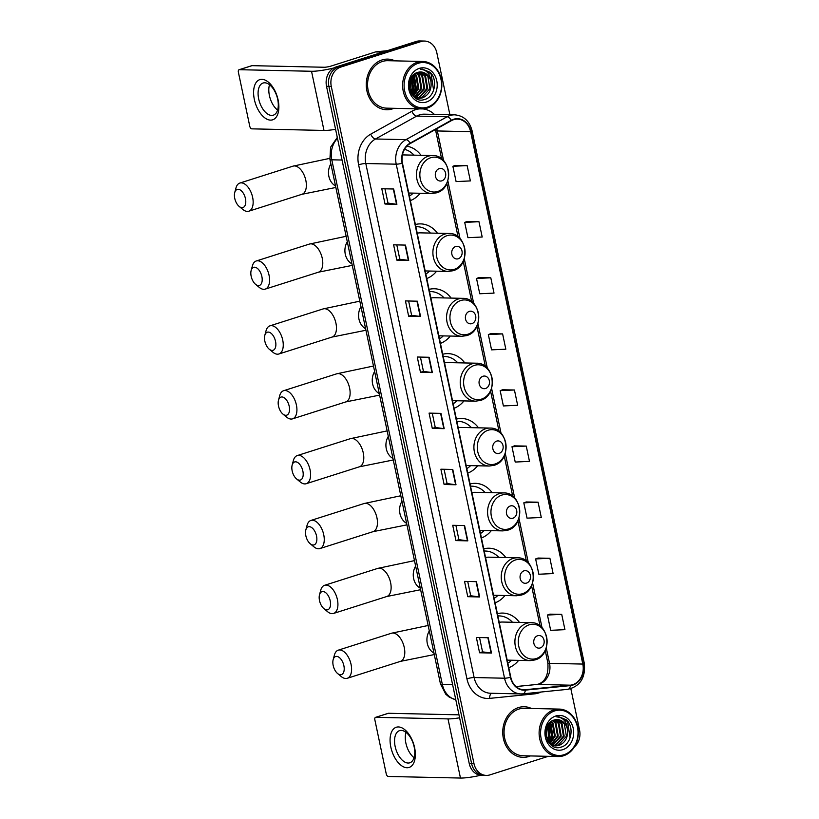<?xml version="1.0" encoding="UTF-8"?>
<svg xmlns="http://www.w3.org/2000/svg" width="819" height="819" viewBox="0 0 819 819"><rect width="100%" height="100%" fill="white"/><g stroke="black" fill="none" stroke-linecap="round" stroke-linejoin="round"><path stroke-width="1.23" d="M454.105 408.251A27.948 23.086 91.3 0 0 463.953 400.921M464.793 362.95A27.948 23.086 91.3 0 0 448.044 353.624A27.948 23.086 91.3 0 0 442.721 354.248M426.771 278.521A27.948 23.086 91.3 0 0 436.619 271.191M437.448 233.231A27.948 23.086 91.3 0 0 420.71 223.894A27.948 23.086 91.3 0 0 415.387 224.519M440.438 343.386A27.948 23.086 91.3 0 0 450.286 336.056M451.115 298.085A27.948 23.086 91.3 0 0 434.377 288.759A27.948 23.086 91.3 0 0 429.054 289.383M467.772 473.116A27.948 23.086 91.3 0 0 477.62 465.776M478.46 427.815A27.948 23.086 91.3 0 0 461.711 418.478A27.948 23.086 91.3 0 0 456.398 419.113M481.439 537.981A27.948 23.086 91.3 0 0 491.298 530.64M492.127 492.68A27.948 23.086 91.3 0 0 475.378 483.343A27.948 23.086 91.3 0 0 470.065 483.978M495.106 602.845A27.948 23.086 91.3 0 0 504.965 595.505M505.794 557.544A27.948 23.086 91.3 0 0 489.056 548.208A27.948 23.086 91.3 0 0 483.732 548.843M508.783 667.71A27.948 23.086 91.3 0 0 518.632 660.37M519.461 622.409A27.948 23.086 91.3 0 0 502.723 613.073A27.948 23.086 91.3 0 0 497.399 613.707M410.35 200.604A27.948 23.086 91.3 0 0 420.198 193.274M421.027 155.303A27.948 23.086 91.3 0 0 406.848 146.202M449.887 114.732L436.844 52.846A15.817 13.073 91.3 0 0 424.529 41.052L419.768 40.95A15.817 13.073 91.3 0 0 416.195 41.472L335.974 66.994A15.817 13.073 91.3 0 0 326.525 86.323L469.236 763.523A15.817 13.073 91.3 0 0 481.552 775.306L483.937 775.358A15.817 13.073 91.3 0 1 471.611 763.574A15.817 13.073 91.3 0 0 483.937 775.358L486.312 775.409A15.817 13.073 91.3 0 0 489.885 774.897L548.249 756.326M424.529 41.052A15.817 13.073 91.3 0 0 420.956 41.574L340.724 67.107L338.349 67.056A15.817 13.073 91.3 0 0 328.9 86.384L471.611 763.574L328.9 86.384A15.817 13.073 91.3 0 1 338.349 67.056L418.581 41.523L338.349 67.056L335.974 66.994M422.143 41.001A15.817 13.073 91.3 0 0 418.581 41.523A15.817 13.073 91.3 0 1 422.143 41.001M382.023 59.951A25.317 20.915 91.3 0 0 366.39 87.449A25.317 20.915 91.3 0 0 386.619 109.736A25.317 20.915 91.3 0 0 392.342 108.907A25.317 20.915 91.3 0 0 393.939 108.313A25.317 20.915 91.3 0 1 392.342 108.907A25.317 20.915 91.3 0 1 386.619 109.736A25.317 20.915 91.3 0 1 366.39 87.449A25.317 20.915 91.3 0 1 382.023 59.951A25.317 20.915 91.3 0 1 387.735 59.111A25.317 20.915 91.3 0 0 382.023 59.951M518.499 707.565A25.317 20.915 91.3 0 0 502.866 735.063A25.317 20.915 91.3 0 0 523.095 757.35A25.317 20.915 91.3 0 0 528.808 756.521A25.317 20.915 91.3 0 0 530.405 755.927A25.317 20.915 91.3 0 1 528.808 756.521A25.317 20.915 91.3 0 1 523.095 757.35L523.095 757.35A25.317 20.915 91.3 0 1 502.866 735.063A25.317 20.915 91.3 0 1 518.499 707.565A25.317 20.915 91.3 0 1 524.211 706.736A25.317 20.915 91.3 0 0 518.499 707.565M453.665 119.676A16.871 13.943 -88.7 0 1 457.473 119.113A16.871 13.943 -88.7 0 1 470.618 131.695L582.811 664.066A16.871 13.943 -88.7 0 1 570.331 685.186L525.337 689.711A16.871 13.943 -88.7 0 1 523.925 689.772A16.871 13.943 -88.7 0 1 510.78 677.2L402.457 163.165A16.871 13.943 -88.7 0 1 410.237 143.54L451.371 120.669A16.871 13.943 -88.7 0 1 453.665 119.676M453.583 119.267A17.301 14.292 91.3 0 0 451.228 120.28L410.094 143.161A17.301 14.292 91.3 0 0 402.119 163.278L510.442 677.303A17.301 14.292 91.3 0 0 525.358 690.13L570.362 685.605A17.301 14.292 91.3 0 0 583.148 663.953L470.956 131.583A17.301 14.292 91.3 0 0 453.583 119.267M561.721 614.363L547.45 615.028L550.665 630.323L564.936 629.668L561.721 614.363L549.846 614.148M549.897 558.271L535.626 558.937L538.851 574.232L553.122 573.576L549.897 558.271L538.022 558.056M538.073 502.18L523.802 502.835L527.026 518.14L541.298 517.475L538.073 502.18L526.197 501.965M526.259 446.089L511.988 446.744L515.212 462.049L529.484 461.384L526.259 446.089L514.383 445.874M467.147 165.622L452.876 166.277L456.101 181.583L470.372 180.917L467.147 165.622L455.272 165.407M478.972 221.714L464.701 222.379L467.925 237.674L482.196 237.019L478.972 221.714L467.096 221.499M490.796 277.805L476.525 278.47L479.75 293.765L494.021 293.11L490.796 277.805L478.92 277.59M502.61 333.906L488.339 334.561L491.564 349.856L505.835 349.201L502.61 333.906L490.735 333.681M514.434 389.998L500.163 390.653L503.388 405.948L517.659 405.292L514.434 389.998L502.559 389.772M394.973 60.862A25.317 20.915 91.3 0 0 387.735 59.111A25.317 20.915 91.3 0 1 394.973 60.862M531.449 708.476A25.317 20.915 91.3 0 0 524.211 706.736A25.317 20.915 91.3 0 1 531.449 708.476M574.344 746.979A15.817 13.073 91.3 0 0 579.555 730.036L570.853 688.748M340.724 67.107A15.817 13.073 91.3 0 0 331.286 86.435L473.986 763.625A15.817 13.073 91.3 0 0 486.312 775.409M467.823 540.857L455.937 540.601L452.723 525.296L464.598 525.563L467.823 540.857A4.218 0.645 -11.9 0 1 467.465 540.837L464.24 525.552M479.647 596.949L467.762 596.693L464.537 581.388L476.423 581.654L479.647 596.949A4.218 0.645 -11.9 0 1 479.289 596.928L476.064 581.644M491.472 653.04L479.586 652.784L476.361 637.489L488.247 637.745L491.472 653.04A4.218 0.645 -11.9 0 1 491.103 653.019L487.889 637.735M432.36 372.584L420.485 372.317L417.26 357.023L429.146 357.279L432.36 372.584A4.218 0.645 -11.9 0 1 432.002 372.553L428.787 357.268M420.546 316.482L408.661 316.226L405.436 300.931L417.321 301.187L420.546 316.482A4.218 0.645 -11.9 0 1 420.178 316.462L416.963 301.177M408.722 260.391L396.836 260.135L393.611 244.83L405.497 245.096L408.722 260.391A4.218 0.645 -11.9 0 1 408.364 260.37L405.139 245.086M396.898 204.3L385.022 204.044L381.797 188.739L393.683 189.005L396.898 204.3A4.218 0.645 -11.9 0 1 396.539 204.279L393.325 188.994M456.009 484.766L444.123 484.5L440.898 469.205L452.784 469.471L456.009 484.766A4.218 0.645 -11.9 0 1 455.64 484.735L452.426 469.461M444.185 428.675L432.299 428.409L429.074 413.114L440.96 413.37L444.185 428.675A4.218 0.645 -11.9 0 1 443.826 428.644L440.602 413.37M432.299 428.409L435.268 427.467L443.826 428.644M444.123 484.5L447.092 483.558L455.64 484.735M385.022 204.044L387.981 203.092L396.539 204.279M396.836 260.135L399.805 259.183M396.795 244.901L399.805 259.203L408.364 260.37M408.661 316.226L411.629 315.284M408.62 300.993L411.629 315.305L420.178 316.462M420.485 372.317L423.443 371.376M420.434 357.094L423.454 371.396L432.002 372.553M479.586 652.784L482.555 651.842M479.545 637.551L482.555 651.863L491.103 653.019M467.762 596.693L470.73 595.741M467.721 581.459L470.73 595.761L479.289 596.928M455.937 540.601L458.906 539.649L467.465 540.837M500.163 390.653L502.671 389.731M488.339 334.561L490.847 333.64M476.525 278.47L479.023 277.549M464.701 222.379L467.209 221.458M452.876 166.277L455.384 165.366M511.988 446.744L514.486 445.833M523.802 502.835L526.31 501.924M535.626 558.937L538.134 558.015M547.45 615.028L549.948 614.107M435.268 427.487L432.258 413.185M387.991 203.112L384.971 188.81M447.092 483.579L444.082 469.277M458.916 539.67L455.896 525.368M254.351 99.468A21.099 11.435 72.3 0 1 261.937 79.33A21.099 11.435 72.3 0 1 278.122 99.99A21.099 11.435 72.3 0 1 270.536 120.117A21.099 11.435 72.3 0 1 254.351 99.468M277.692 99.314A16.871 9.152 -107.7 0 0 263.073 83.026A16.871 9.152 -107.7 0 0 258.681 98.894A16.871 9.152 -107.7 0 0 273.3 115.182A16.871 9.152 -107.7 0 0 277.692 99.314M277.58 110.084A16.871 9.152 72.3 0 1 269.4 95.485A16.871 9.152 72.3 0 1 269.512 84.715M333.65 68.028A21.099 3.235 168.1 0 1 311.527 71.273L239.322 69.697A2.641 1.433 -107.7 0 0 239.066 69.728A2.641 1.433 -107.7 0 0 238.38 72.215L249.764 126.259A2.641 1.433 -107.7 0 0 251.791 128.849L323.986 130.436L311.527 71.273M335.595 129.341A21.099 3.235 168.1 0 1 323.986 130.436M251.494 65.817A2.641 1.433 72.3 0 1 251.73 65.704A2.641 1.433 72.3 0 1 251.996 65.663L324.191 67.25A5.272 0.809 -11.9 0 0 331.388 65.97L375.542 51.925A2.641 2.181 -88.7 0 1 375.911 51.843L387.162 50.706M427.457 107.135A22.676 18.735 91.3 0 0 440.991 79.433A22.676 18.735 91.3 0 0 418.212 63.278A22.676 18.735 91.3 0 0 404.678 90.981A22.676 18.735 91.3 0 0 427.457 107.135M427.078 108.139A23.731 19.605 91.3 0 0 441.728 82.361A23.731 19.605 91.3 0 0 422.758 61.466A23.731 19.605 91.3 0 0 417.403 62.244A23.731 19.605 91.3 0 0 402.753 88.032A23.731 19.605 91.3 0 0 421.724 108.917A23.731 19.605 91.3 0 0 427.078 108.139M422.758 61.466L387.704 60.698A23.731 19.605 91.3 0 0 382.34 61.476A23.731 19.605 91.3 0 0 367.69 87.264A23.731 19.605 91.3 0 0 386.66 108.149L421.724 108.917M417.997 72.328L422.543 75.747L424.733 88.483L416.318 97.789M419.523 72.031L425.522 75.809L427.713 88.544L419.41 97.819L417.803 98.167M417.424 98.208L416.308 98.249M419.144 72.082L424.774 75.798L426.965 88.534L418.673 97.809L417.434 98.096M417.055 98.157L415.939 98.239M430.999 81.798A13.186 10.893 91.3 0 0 420.731 71.97A13.186 10.893 91.3 0 0 417.751 72.41C403.204 75.942 409.92 104.678 424.416 99.529C434.899 97.287 438.165 79.351 429.975 72.246L422.409 69.154L420.352 69.308C426.648 69.697 430.2 73.864 430.999 81.798C431.756 89.732 428.89 95.096 422.389 97.891L419.287 98.321L413.779 96.529M420.669 71.97L427.743 75.86L429.934 88.595L421.642 97.87L418.908 98.3M419.287 98.321L414.926 97.533M410.073 80.671L409.705 88.78M409.623 82.555L409.428 86.855M411.711 77.109L412.858 88.227L410.943 92.527M411.312 77.764L412.111 88.206L410.626 91.82M413.288 75.113L415.827 88.288L412.213 94.687M412.889 75.532L415.079 88.268L411.896 94.226M414.844 73.792L416.605 75.614L418.796 88.35L413.452 96.202M414.455 74.079L415.857 75.604L418.048 88.339L413.145 95.864M416.41 72.901L419.574 75.686L421.765 88.421L414.844 97.164M416.021 73.086L418.837 75.665L421.027 88.401L414.475 96.97M417.608 72.451L421.805 75.727L423.996 88.472L415.95 97.666M419.287 68.376A17.404 14.373 91.3 0 0 408.896 89.64A17.404 14.373 91.3 0 0 426.382 102.037A17.404 14.373 91.3 0 0 436.773 80.774A17.404 14.373 91.3 0 0 419.287 68.376M422.502 69.154L431.101 73.884L433.609 90.325M413.974 74.468L416.052 88.995L412.837 95.516M412.131 76.484L413.083 88.933L411.333 93.274M410.319 79.934L409.889 89.629M414.209 74.273L416.421 89.005L413.032 95.741M412.366 76.177L413.452 88.933L411.517 93.612M410.544 79.33L410.063 90.244M234.746 198.362A9.49 5.149 -107.7 0 0 239.128 206.398A9.49 5.149 -107.7 0 0 245.444 198.597A9.49 5.149 -107.7 0 0 240.069 189.875A9.49 5.149 -107.7 0 0 234.725 192.578A9.49 5.149 -107.7 0 0 234.746 198.362M234.725 192.578L235.974 187.95A14.762 8.006 72.3 0 1 239.834 183.067A14.762 8.006 72.3 0 1 252.631 197.318A14.762 8.006 72.3 0 1 248.792 211.21A14.762 8.006 72.3 0 1 242.813 209.449L239.128 206.398M441.81 180.845A6.327 5.231 91.3 0 0 445.587 173.116A6.327 5.231 91.3 0 0 439.23 168.612A6.327 5.231 91.3 0 0 435.452 176.341A6.327 5.231 91.3 0 0 441.81 180.845M408.753 193.018L431.736 193.519A18.991 15.684 91.3 0 1 416.564 176.812A18.991 15.684 91.3 0 1 428.286 156.183A18.991 15.684 91.3 0 1 432.575 155.559L404.084 154.934A18.991 15.684 91.3 0 0 402.426 155.006M409.398 196.12A25.051 20.69 91.3 0 0 413.185 193.12M414.025 155.149A25.051 20.69 91.3 0 0 404.535 149.324M251.167 276.279A9.49 5.149 -107.7 0 0 255.548 284.316A9.49 5.149 -107.7 0 0 261.865 276.515A9.49 5.149 -107.7 0 0 256.49 267.793A9.49 5.149 -107.7 0 0 251.146 270.495A9.49 5.149 -107.7 0 0 251.167 276.279M251.146 270.495L252.395 265.868A14.762 8.006 72.3 0 1 256.255 260.985A14.762 8.006 72.3 0 1 269.052 275.235A14.762 8.006 72.3 0 1 265.213 289.127A14.762 8.006 72.3 0 1 259.234 287.367L255.548 284.316M458.22 258.763A6.327 5.231 91.3 0 0 461.998 251.034A6.327 5.231 91.3 0 0 455.651 246.529A6.327 5.231 91.3 0 0 451.873 254.259A6.327 5.231 91.3 0 0 458.22 258.763M425.163 270.935L448.157 271.437A18.991 15.684 91.3 0 1 432.985 254.729A18.991 15.684 91.3 0 1 444.707 234.101A18.991 15.684 91.3 0 1 448.986 233.476L420.505 232.852A18.991 15.684 91.3 0 0 417.219 233.2M425.819 274.037A25.051 20.69 91.3 0 0 429.606 271.038M430.446 233.077A25.051 20.69 91.3 0 0 417.076 226.709A25.051 20.69 91.3 0 0 415.847 226.73A25.051 20.69 91.3 0 1 415.888 226.689L417.076 226.709M415.796 226.474L416.554 226.699M264.834 341.144A9.49 5.149 -107.7 0 0 269.216 349.181A9.49 5.149 -107.7 0 0 275.532 341.38A9.49 5.149 -107.7 0 0 270.157 332.657A9.49 5.149 -107.7 0 0 264.813 335.36A9.49 5.149 -107.7 0 0 264.834 341.144M264.813 335.36L266.062 330.733A14.762 8.006 72.3 0 1 269.932 325.849A14.762 8.006 72.3 0 1 282.729 340.1A14.762 8.006 72.3 0 1 278.88 353.992A14.762 8.006 72.3 0 1 272.901 352.231L269.216 349.181M471.898 323.628A6.327 5.231 91.3 0 0 475.675 315.899A6.327 5.231 91.3 0 0 469.318 311.384A6.327 5.231 91.3 0 0 465.54 319.123A6.327 5.231 91.3 0 0 471.898 323.628M438.841 335.8L461.824 336.302A18.991 15.684 91.3 0 1 446.652 319.594A18.991 15.684 91.3 0 1 458.374 298.966A18.991 15.684 91.3 0 1 462.663 298.341L434.183 297.717A18.991 15.684 91.3 0 0 430.886 298.065M439.496 338.902A25.051 20.69 91.3 0 0 443.274 335.903M444.113 297.932A25.051 20.69 91.3 0 0 430.743 291.574A25.051 20.69 91.3 0 0 429.525 291.595M430.743 291.574L429.555 291.554A25.051 20.69 91.3 0 0 429.514 291.554M429.463 291.339L430.231 291.564M278.501 406.009A9.49 5.149 -107.7 0 0 282.883 414.045A9.49 5.149 -107.7 0 0 289.199 406.244A9.49 5.149 -107.7 0 0 283.824 397.522A9.49 5.149 -107.7 0 0 278.491 400.225A9.49 5.149 -107.7 0 0 278.501 406.009M278.491 400.225L279.729 395.597A14.762 8.006 72.3 0 1 283.599 390.714A14.762 8.006 72.3 0 1 296.396 404.965A14.762 8.006 72.3 0 1 292.547 418.857A14.762 8.006 72.3 0 1 286.568 417.096L282.883 414.045M485.565 388.493A6.327 5.231 91.3 0 0 489.342 380.763A6.327 5.231 91.3 0 0 482.985 376.249A6.327 5.231 91.3 0 0 479.207 383.988A6.327 5.231 91.3 0 0 485.565 388.493M452.508 400.665L475.491 401.167A18.991 15.684 91.3 0 1 460.319 384.459A18.991 15.684 91.3 0 1 472.041 363.831A18.991 15.684 91.3 0 1 476.33 363.206L447.85 362.582A18.991 15.684 91.3 0 0 444.553 362.93M453.163 403.767A25.051 20.69 91.3 0 0 456.951 400.767M457.78 362.797A25.051 20.69 91.3 0 0 444.41 356.439A25.051 20.69 91.3 0 0 443.192 356.46M444.41 356.439L443.222 356.419A25.051 20.69 91.3 0 0 443.181 356.408M443.14 356.204L443.898 356.429M292.168 470.874A9.49 5.149 -107.7 0 0 296.55 478.91A9.49 5.149 -107.7 0 0 302.866 471.109A9.49 5.149 -107.7 0 0 297.492 462.387A9.49 5.149 -107.7 0 0 292.158 465.09A9.49 5.149 -107.7 0 0 292.168 470.874M292.158 465.09L293.397 460.462A14.762 8.006 72.3 0 1 297.266 455.569A14.762 8.006 72.3 0 1 310.063 469.83A14.762 8.006 72.3 0 1 306.224 483.712A14.762 8.006 72.3 0 1 300.235 481.961L296.55 478.91M499.232 453.357A6.327 5.231 91.3 0 0 503.009 445.628A6.327 5.231 91.3 0 0 496.652 441.113A6.327 5.231 91.3 0 0 492.874 448.853A6.327 5.231 91.3 0 0 499.232 453.357M466.175 465.53L489.168 466.031A18.991 15.684 91.3 0 1 473.996 449.324A18.991 15.684 91.3 0 1 485.708 428.695A18.991 15.684 91.3 0 1 489.997 428.071L461.517 427.446A18.991 15.684 91.3 0 0 458.22 427.794M466.83 468.632A25.051 20.69 91.3 0 0 470.618 465.622M471.447 427.661A25.051 20.69 91.3 0 0 458.087 421.304A25.051 20.69 91.3 0 0 456.859 421.324M458.087 421.304L456.9 421.273A25.051 20.69 91.3 0 0 456.848 421.273M456.807 421.068L457.565 421.294M305.845 535.739A9.49 5.149 -107.7 0 0 310.227 543.765A9.49 5.149 -107.7 0 0 316.533 535.974A9.49 5.149 -107.7 0 0 311.169 527.252A9.49 5.149 -107.7 0 0 305.825 529.954A9.49 5.149 -107.7 0 0 305.845 535.739M305.825 529.954L307.064 525.327A14.762 8.006 72.3 0 1 310.933 520.434A14.762 8.006 72.3 0 1 323.73 534.694A14.762 8.006 72.3 0 1 319.891 548.576A14.762 8.006 72.3 0 1 313.912 546.826L310.227 543.765M512.899 518.222A6.327 5.231 91.3 0 0 516.676 510.483A6.327 5.231 91.3 0 0 510.319 505.978A6.327 5.231 91.3 0 0 506.541 513.708A6.327 5.231 91.3 0 0 512.899 518.222M479.842 530.395L502.835 530.896A18.991 15.684 91.3 0 1 487.663 514.189A18.991 15.684 91.3 0 1 499.385 493.56A18.991 15.684 91.3 0 1 503.665 492.936L475.184 492.311A18.991 15.684 91.3 0 0 471.887 492.659M480.497 533.497A25.051 20.69 91.3 0 0 484.285 530.487M485.114 492.526A25.051 20.69 91.3 0 0 471.754 486.169A25.051 20.69 91.3 0 0 470.526 486.189M471.754 486.169L470.567 486.138A25.051 20.69 91.3 0 0 470.515 486.138M470.475 485.933L471.232 486.158M319.512 600.603A9.49 5.149 -107.7 0 0 323.894 608.63A9.49 5.149 -107.7 0 0 330.211 600.829A9.49 5.149 -107.7 0 0 324.836 592.106A9.49 5.149 -107.7 0 0 319.492 594.809A9.49 5.149 -107.7 0 0 319.512 600.603M319.492 594.809L320.741 590.192A14.762 8.006 72.3 0 1 324.6 585.298A14.762 8.006 72.3 0 1 337.397 599.559A14.762 8.006 72.3 0 1 333.558 613.441A14.762 8.006 72.3 0 1 327.58 611.691L323.894 608.63M526.566 583.087A6.327 5.231 91.3 0 0 530.343 575.347A6.327 5.231 91.3 0 0 523.986 570.843A6.327 5.231 91.3 0 0 520.208 578.572A6.327 5.231 91.3 0 0 526.566 583.087M493.509 595.259L516.502 595.761A18.991 15.684 91.3 0 1 501.33 579.043A18.991 15.684 91.3 0 1 513.052 558.425A18.991 15.684 91.3 0 1 517.332 557.8L488.851 557.176A18.991 15.684 91.3 0 0 485.565 557.524M494.164 598.361A25.051 20.69 91.3 0 0 497.952 595.352M498.781 557.391A25.051 20.69 91.3 0 0 485.421 551.033A25.051 20.69 91.3 0 0 484.193 551.054M485.421 551.033L484.234 551.003A25.051 20.69 91.3 0 0 484.183 551.003M484.142 550.788L484.899 551.023M333.179 665.458A9.49 5.149 -107.7 0 0 337.561 673.494A9.49 5.149 -107.7 0 0 343.878 665.693A9.49 5.149 -107.7 0 0 338.503 656.971A9.49 5.149 -107.7 0 0 333.159 659.674A9.49 5.149 -107.7 0 0 333.179 665.458M333.159 659.674L334.408 655.057A14.762 8.006 72.3 0 1 338.267 650.163A14.762 8.006 72.3 0 1 351.064 664.424A14.762 8.006 72.3 0 1 347.225 678.306A14.762 8.006 72.3 0 1 341.247 676.555L337.561 673.494M540.243 647.942A6.327 5.231 91.3 0 0 544.021 640.212A6.327 5.231 91.3 0 0 537.663 635.708A6.327 5.231 91.3 0 0 533.886 643.437A6.327 5.231 91.3 0 0 540.243 647.942M507.186 660.124L530.169 660.626A18.991 15.684 91.3 0 1 514.997 643.908A18.991 15.684 91.3 0 1 526.719 623.29A18.991 15.684 91.3 0 1 531.009 622.665L502.518 622.041A18.991 15.684 91.3 0 0 499.232 622.389M507.831 663.226A25.051 20.69 91.3 0 0 511.619 660.216M512.459 622.256A25.051 20.69 91.3 0 0 499.088 615.898A25.051 20.69 91.3 0 0 497.87 615.908A25.051 20.69 91.3 0 1 497.901 615.868L499.088 615.898M497.809 615.653L498.566 615.888M390.827 747.082A21.099 11.435 72.3 0 1 398.413 726.944A21.099 11.435 72.3 0 1 414.598 747.604A21.099 11.435 72.3 0 1 407.012 767.741A21.099 11.435 72.3 0 1 390.827 747.082M414.168 746.928A16.871 9.152 -107.7 0 0 399.549 730.64A16.871 9.152 -107.7 0 0 395.157 746.519A16.871 9.152 -107.7 0 0 409.776 762.806A16.871 9.152 -107.7 0 0 414.168 746.928M414.056 757.708A16.871 9.152 72.3 0 1 405.876 743.099A16.871 9.152 72.3 0 1 405.989 732.329M459.602 717.802A21.099 3.235 168.1 0 1 448.003 718.898L375.798 717.311A2.641 1.433 -107.7 0 0 375.542 717.352A2.641 1.433 -107.7 0 0 374.856 719.829L386.24 773.883A2.641 1.433 -107.7 0 0 388.267 776.463L460.462 778.05L448.003 718.898M480.681 775.255A21.099 3.235 168.1 0 1 460.462 778.05M387.971 713.441A2.641 1.433 72.3 0 1 388.206 713.318A2.641 1.433 72.3 0 1 388.472 713.277L458.978 714.833M563.933 754.749A22.676 18.735 91.3 0 0 577.467 727.047A22.676 18.735 91.3 0 0 554.688 710.902A22.676 18.735 91.3 0 0 541.154 738.605A22.676 18.735 91.3 0 0 563.933 754.749M563.554 755.763A23.731 19.605 91.3 0 0 578.204 729.975A23.731 19.605 91.3 0 0 559.234 709.09A23.731 19.605 91.3 0 0 553.879 709.868A23.731 19.605 91.3 0 0 539.23 735.646A23.731 19.605 91.3 0 0 558.189 756.541A23.731 19.605 91.3 0 0 563.554 755.763M559.234 709.09L524.17 708.312A23.731 19.605 91.3 0 0 518.816 709.1A23.731 19.605 91.3 0 0 504.166 734.878A23.731 19.605 91.3 0 0 523.136 755.773L558.189 756.541M554.473 719.952L559.019 723.361L561.21 736.107L552.794 745.413M555.999 719.645L561.988 723.433L564.189 736.168L555.886 745.444L554.279 745.792M553.9 745.833L552.784 745.874M555.62 719.696L561.25 723.412L563.441 736.148L555.149 745.423L553.9 745.72M553.531 745.771L552.415 745.853M567.475 729.412A13.186 10.893 91.3 0 0 557.207 719.594A13.186 10.893 91.3 0 0 554.228 720.024C539.68 723.556 546.396 752.303 560.882 747.153C571.375 744.901 574.641 726.965 566.441 719.86L558.886 716.779L556.828 716.922C563.124 717.321 566.676 721.478 567.475 729.412C568.232 737.346 565.366 742.71 558.865 745.505L555.763 745.935L550.255 744.154M557.145 719.594L564.219 723.484L566.41 736.22L558.118 745.485L555.384 745.925M555.763 745.935L551.402 745.147M546.549 728.296L546.171 736.404M546.089 730.179L545.904 734.469M548.187 724.723L549.324 735.841L547.42 740.141M547.778 725.388L548.587 735.831L547.102 739.434M549.754 722.737L552.303 735.902L548.689 742.311M549.365 723.157L551.556 735.892L548.372 741.84M551.32 721.406L553.081 723.238L555.272 735.974L549.928 743.816M550.931 721.693L552.334 723.218L554.524 735.953L549.621 743.488M552.886 720.515L556.05 723.3L558.241 736.035L551.32 744.788M552.497 720.71L555.302 723.279L557.504 736.025L550.952 744.584M554.084 720.065L558.282 723.351L560.472 736.086L552.426 745.28M555.763 716.001A17.404 14.373 91.3 0 0 545.372 737.264A17.404 14.373 91.3 0 0 562.858 749.651A17.404 14.373 91.3 0 0 573.239 728.388A17.404 14.373 91.3 0 0 555.763 716.001M558.978 716.779L567.577 721.508L570.085 737.939M550.45 722.092L552.528 736.609L549.314 743.13M548.607 724.098L549.559 736.547L547.809 740.898M546.795 727.548L546.365 737.243M550.685 721.897L552.897 736.619L549.508 743.365M548.832 723.791L549.928 736.557L547.993 741.226M547.02 726.955L546.539 737.868M326.525 86.323L331.286 86.435M416.195 41.472L420.956 41.574M469.236 763.523L473.986 763.625M337.489 138.37A21.099 17.424 91.3 0 0 331.787 159.807L342.055 160.033M455.804 699.805L449.262 697.143L445.761 694.205L440.458 683.885L329.914 159.295A10.545 1.618 -11.9 0 0 331.787 159.807L442.332 684.397L452.61 684.623M440.458 683.885A10.545 1.618 -11.9 0 0 442.332 684.397A21.099 17.424 91.3 0 0 455.794 699.743M570.331 685.186L537.059 684.449A16.871 13.943 91.3 0 0 539.455 683.947A16.871 13.943 91.3 0 0 549.529 663.339L546.263 647.819M516.021 686.568L537.059 684.449A9.49 5.324 -95.8 0 0 536.691 684.469L538.513 684.08C545.567 681.367 548.679 674.293 547.839 662.868A9.49 1.454 -11.9 0 0 549.529 663.339L582.811 664.066M470.618 131.695L437.346 130.958A16.871 13.943 91.3 0 0 436.752 128.798M541.011 692.024A26.372 21.785 -88.7 0 1 538.421 693.069A26.372 21.785 -88.7 0 1 534.674 693.847L489.67 698.382A26.372 21.785 -88.7 0 1 466.932 678.818L358.609 164.793A26.372 21.785 -88.7 0 1 370.761 134.132L411.896 111.251A26.372 21.785 -88.7 0 1 419.717 108.876M358.609 164.793A5.272 0.809 -11.9 0 1 365.796 163.513L396.222 164.179A21.099 17.424 -88.7 0 1 405.948 139.65L447.092 116.769A21.099 17.424 -88.7 0 1 449.959 115.53A21.099 17.424 -88.7 0 1 454.719 114.834L424.293 114.169A21.099 17.424 91.3 0 0 419.533 114.865A21.099 17.424 91.3 0 0 416.666 116.103L375.522 138.984A21.099 17.424 91.3 0 0 365.796 163.513L474.129 677.538A21.099 17.424 91.3 0 0 490.55 693.253L520.976 693.928A21.099 17.424 -88.7 0 1 504.545 678.214L396.222 164.179A5.272 0.809 -11.9 0 0 402.119 163.278M451.228 120.28A5.272 2.672 60.9 0 0 447.092 116.769L416.666 116.103A5.272 2.672 -119.1 0 1 411.896 111.251M510.442 677.303A5.272 0.809 168.1 0 1 504.545 678.214L474.129 677.538A5.272 0.809 -11.9 0 0 466.932 678.818M522.737 693.857A21.099 17.424 -88.7 0 1 520.976 693.928L522.942 693.847A5.272 2.959 84.2 0 1 522.737 693.857M525.358 690.13A5.272 2.959 84.2 0 1 522.942 693.847L567.946 689.311A5.272 2.959 84.2 0 1 567.741 689.322M370.761 134.132A5.272 2.672 -119.1 0 0 375.522 138.984L405.948 139.65A5.272 2.672 60.9 0 1 410.094 143.161M570.362 685.605A5.272 2.959 84.2 0 1 567.946 689.311C580.323 686.23 585.769 677.518 584.275 663.185L472.082 130.805A5.272 0.809 168.1 0 1 470.956 131.583M583.148 663.953A5.272 0.809 -11.9 0 0 584.275 663.185M422.758 108.907A26.372 21.785 -88.7 0 1 434.387 114.394M491.717 693.284A5.272 2.959 -95.8 0 0 489.67 698.382M534.674 692.669A5.272 2.959 -95.8 0 0 534.674 693.847M525.337 689.711L522.512 689.649M542.045 627.794L532.596 582.954M528.368 562.94L518.918 518.089M514.701 498.075L505.251 453.224M501.033 433.21L491.584 388.36M487.366 368.345L477.917 323.505M473.699 303.48L464.25 258.64M460.032 238.616L447.829 180.723M443.611 160.698L437.346 130.958A9.49 1.454 -11.9 0 1 435.657 130.497L435.421 129.535M382.852 52.078L375.542 51.925M251.996 65.663L239.322 69.697M375.911 51.843L383.108 51.996M335.851 187.469L301.996 194.277A14.762 8.006 -107.7 0 0 305.835 180.385A14.762 8.006 -107.7 0 0 293.038 166.134L239.834 183.067M335.534 185.974A14.762 12.203 -88.7 0 1 328.859 176.3A14.762 12.203 -88.7 0 1 330.876 163.861M437.807 191.451A17.445 14.404 91.3 0 0 448.218 170.147A17.445 14.404 91.3 0 0 430.702 157.729A17.445 14.404 91.3 0 0 420.29 179.033A17.445 14.404 91.3 0 0 437.807 191.451M352.262 265.387L318.417 272.195A14.762 8.006 -107.7 0 0 322.256 258.302A14.762 8.006 -107.7 0 0 309.459 244.052L256.255 260.985M351.955 263.892A14.762 12.203 -88.7 0 1 345.28 254.218A14.762 12.203 -88.7 0 1 347.287 241.779M454.228 269.369A17.445 14.404 91.3 0 0 464.639 248.065A17.445 14.404 91.3 0 0 447.123 235.647A17.445 14.404 91.3 0 0 436.711 256.951A17.445 14.404 91.3 0 0 454.228 269.369M365.939 330.252L332.084 337.059A14.762 8.006 -107.7 0 0 335.933 323.167A14.762 8.006 -107.7 0 0 323.136 308.917L269.932 325.849M365.622 328.757A14.762 12.203 -88.7 0 1 358.947 319.082A14.762 12.203 -88.7 0 1 360.964 306.644M467.895 334.234A17.445 14.404 91.3 0 0 478.306 312.93A17.445 14.404 91.3 0 0 460.79 300.501A17.445 14.404 91.3 0 0 450.378 321.816A17.445 14.404 91.3 0 0 467.895 334.234M379.606 395.116L345.751 401.924A14.762 8.006 -107.7 0 0 349.6 388.032A14.762 8.006 -107.7 0 0 336.804 373.781L283.599 390.714M379.289 393.622A14.762 12.203 -88.7 0 1 372.614 383.947A14.762 12.203 -88.7 0 1 374.631 371.509M481.562 399.099A17.445 14.404 91.3 0 0 491.973 377.794A17.445 14.404 91.3 0 0 474.457 365.366A17.445 14.404 91.3 0 0 464.045 386.681A17.445 14.404 91.3 0 0 481.562 399.099M393.274 459.981L359.428 466.789A14.762 8.006 -107.7 0 0 363.267 452.897A14.762 8.006 -107.7 0 0 350.471 438.646L297.266 455.569M392.956 458.486A14.762 12.203 -88.7 0 1 386.292 448.802A14.762 12.203 -88.7 0 1 388.298 436.373M495.239 463.963A17.445 14.404 91.3 0 0 505.651 442.659A17.445 14.404 91.3 0 0 488.124 430.231A17.445 14.404 91.3 0 0 477.712 451.545A17.445 14.404 91.3 0 0 495.239 463.963M406.941 524.846L373.095 531.654A14.762 8.006 -107.7 0 0 376.935 517.762A14.762 8.006 -107.7 0 0 364.138 503.511L310.933 520.434M406.623 523.341A14.762 12.203 -88.7 0 1 399.959 513.667A14.762 12.203 -88.7 0 1 401.965 501.228M508.906 528.828A17.445 14.404 91.3 0 0 519.318 507.514A17.445 14.404 91.3 0 0 501.801 495.096A17.445 14.404 91.3 0 0 491.39 516.41A17.445 14.404 91.3 0 0 508.906 528.828M420.608 589.711L386.763 596.519A14.762 8.006 -107.7 0 0 390.602 582.626A14.762 8.006 -107.7 0 0 377.805 568.376L324.6 585.298M420.301 588.206A14.762 12.203 -88.7 0 1 413.626 578.531A14.762 12.203 -88.7 0 1 415.632 566.093M522.573 593.693A17.445 14.404 91.3 0 0 532.985 572.379A17.445 14.404 91.3 0 0 515.468 559.961A17.445 14.404 91.3 0 0 505.057 581.265A17.445 14.404 91.3 0 0 522.573 593.693M434.285 654.565L400.43 661.373A14.762 8.006 -107.7 0 0 404.269 647.491A14.762 8.006 -107.7 0 0 391.472 633.23L338.267 650.163M433.968 653.071A14.762 12.203 -88.7 0 1 427.293 643.396A14.762 12.203 -88.7 0 1 429.31 630.958M536.24 658.558A17.445 14.404 91.3 0 0 546.652 637.243A17.445 14.404 91.3 0 0 529.135 624.825A17.445 14.404 91.3 0 0 518.724 646.13A17.445 14.404 91.3 0 0 536.24 658.558M388.472 713.277L375.798 717.311M329.914 159.295L330.589 147.225L337.295 137.428M472.082 130.805C469.502 121.007 463.708 115.684 454.719 114.834M516.001 686.547L536.691 684.469M547.839 662.868L545.239 650.501M540.069 625.972L531.562 585.646M526.402 561.107L517.895 520.782M512.725 496.242L504.228 455.917M499.058 431.388L490.561 391.052M485.391 366.523L476.893 326.187M471.724 301.658L463.226 261.322M458.056 236.793L446.805 183.405M441.636 158.876L435.657 130.497M239.066 69.728L251.73 65.704M329.74 158.384L293.038 166.134M301.996 194.277L248.792 211.21M432.575 155.559C451.156 154.863 454.596 188.247 436.547 192.823L431.736 193.519M346.14 236.302L309.459 244.052M318.417 272.195L265.213 289.127M448.986 233.476C467.567 232.78 471.017 266.165 452.968 270.741L448.157 271.437M359.807 301.167L323.136 308.917M332.084 337.059L278.88 353.992M462.663 298.341C481.244 297.645 484.684 331.03 466.635 335.606L461.824 336.302M373.474 366.032L336.804 373.781M345.751 401.924L292.547 418.857M476.33 363.206C494.911 362.51 498.351 395.894 480.303 400.471L475.491 401.167M387.141 430.896L350.471 438.646M359.428 466.789L306.224 483.712M489.997 428.071C508.579 427.375 512.018 460.749 493.97 465.335L489.168 466.031M400.819 495.761L364.138 503.511M373.095 531.654L319.891 548.576M503.665 492.936C522.246 492.239 525.685 525.614 507.647 530.2L502.835 530.896M414.486 560.626L377.805 568.376M386.763 596.519L333.558 613.441M517.332 557.8C535.913 557.104 539.363 590.479 521.314 595.065L516.502 595.761M428.153 625.491L391.472 633.23M400.43 661.373L347.225 678.306M531.009 622.665C549.59 621.969 553.03 655.343 534.981 659.93L530.169 660.626M375.542 717.352L388.206 713.318"/></g></svg>

